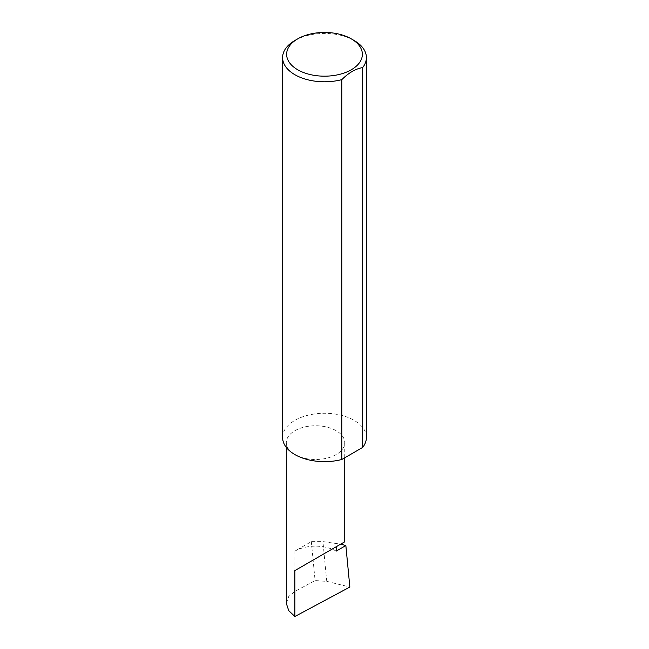 <?xml version="1.0" encoding="UTF-8"?>
<svg xmlns="http://www.w3.org/2000/svg" width="649" height="649" viewBox="0 0 649 649"><rect width="100%" height="100%" fill="white"/><g stroke="black" fill="none" stroke-linecap="round" stroke-linejoin="round"><path stroke-width="0.49" stroke-dasharray="3.25 2.43" d="M294.873 454.56A29.213 16.866 0 0 0 326.715 458.218A29.213 16.866 0 0 0 344.749 442.634A29.213 16.866 0 0 0 336.19 430.709A29.213 16.866 0 0 0 304.349 427.05A29.213 16.866 0 0 0 286.314 442.634A29.213 16.866 0 0 0 294.873 454.56M294.873 40.498A41.901 24.191 180 0 1 354.127 40.498M282.599 437.458A41.901 24.191 180 0 1 308.47 415.109A41.901 24.191 180 0 1 354.127 420.357A41.901 24.191 180 0 1 366.401 437.458M336.19 551.123A29.213 16.866 0 0 0 332.045 549.135A29.213 16.866 0 0 0 294.873 551.123L311.333 541.623L322.934 541.607L340.701 544.146M311.333 541.623L315.081 580.587L326.755 581.35L322.934 541.607M326.755 581.35L349.843 587.029M286.314 603.392L288.724 596.512L294.873 591.442L315.081 580.587M294.873 551.123L294.873 591.442M344.749 457.788L344.749 442.634M286.314 447.412L286.314 442.634"/><path stroke-width="0.97" d="M340.701 544.146L345.852 545.541L336.19 551.123L336.19 546.75L344.749 541.81L344.749 457.788M336.19 546.75C343.061 542.783 351.198 538.086 336.19 546.75L294.873 570.601L336.19 546.75M297.721 69.776A37.877 21.863 0 0 0 351.279 69.776A37.877 21.863 0 0 0 351.279 38.859A37.877 21.863 0 0 0 351.279 38.851L354.127 40.498A41.901 24.191 180 0 1 366.401 57.599A41.901 24.191 180 0 1 362.661 67.593C355.709 68.713 348.764 72.729 341.804 79.632A41.901 24.191 180 0 1 294.873 74.708A41.901 24.191 180 0 1 282.599 57.599A41.901 24.191 180 0 1 294.873 40.498L297.721 38.859A37.877 21.863 0 0 0 297.721 69.776M341.804 79.632L341.804 459.492A41.901 24.191 180 0 1 294.873 454.56A41.901 24.191 180 0 1 282.599 437.458L282.599 57.599M345.852 545.541L349.843 587.029L294.873 616.55L288.724 610.612L286.314 603.392L286.314 447.412M294.873 616.55L294.873 570.601M362.661 67.593L362.661 447.445A41.901 24.191 180 0 0 366.401 437.458L366.401 57.599M341.804 459.492L362.661 447.445M354.127 40.498L351.279 38.859A37.877 21.863 0 0 0 297.721 38.859"/></g></svg>
